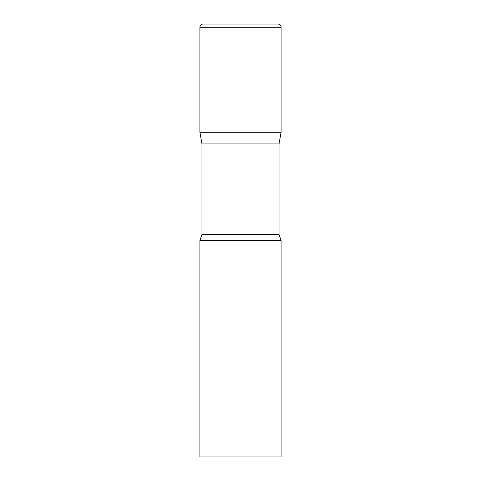 <?xml version="1.0" encoding="UTF-8"?>
<svg xmlns="http://www.w3.org/2000/svg" width="481" height="481" viewBox="0 0 481 481"><rect width="100%" height="100%" fill="white"/><g stroke="black" fill="none" stroke-linecap="round" stroke-linejoin="round"><path stroke-width="0.72" d="M279.028 143.939L279.028 234.512L201.972 234.512L201.972 143.939L279.028 143.939L281.084 132.275L199.916 132.275L281.084 132.275L281.084 27.297A3.247 3.247 0 0 0 277.838 24.05L203.162 24.05A3.247 3.247 0 0 0 199.916 27.297L281.084 27.297M201.972 143.939L199.916 132.275L199.916 27.297M240.5 240.5L199.916 240.5L199.916 456.95L281.084 456.95L281.084 240.5L240.5 240.5M201.972 234.512L199.916 240.5M279.028 234.512L281.084 240.5"/></g></svg>
